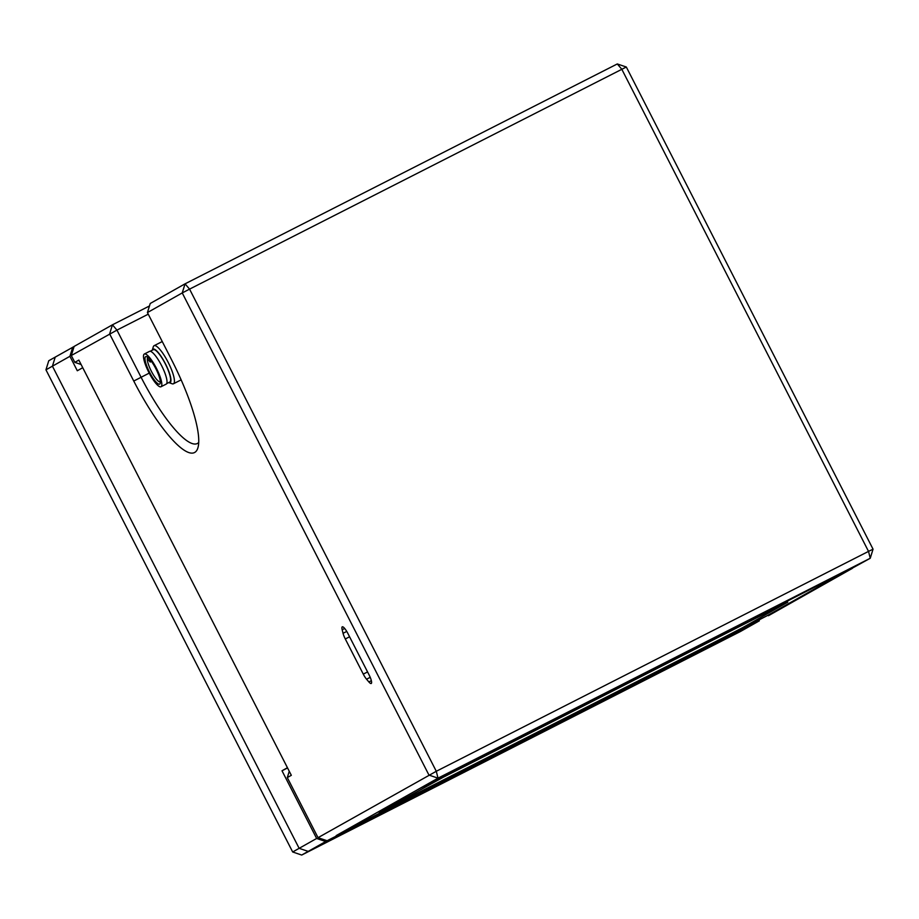 <?xml version="1.0" encoding="UTF-8"?>
<svg xmlns="http://www.w3.org/2000/svg" width="919" height="919" viewBox="0 0 919 919"><rect width="100%" height="100%" fill="white"/><g stroke="black" fill="none" stroke-linecap="round" stroke-linejoin="round"><path stroke-width="1.38" d="M152.324 350.105L153.278 346.819A21.355 5.02 63 0 1 154.07 345.705A21.355 5.02 63 0 1 168.234 362.465A21.355 5.02 63 0 1 173.45 383.774A21.355 5.02 63 0 1 172.071 383.763L168.855 382.614A18.794 4.411 -117 0 0 165.477 363.867A18.794 4.411 -117 0 0 152.324 350.105A18.794 4.411 -117 0 0 152.29 350.208M150.188 351.276L153.312 349.691A18.15 4.262 63 0 1 165.34 363.935A18.15 4.262 63 0 1 169.774 382.051L166.661 383.637M160.986 386.761L166.167 384.131A18.369 4.319 -117 0 0 161.687 365.796A18.369 4.319 -117 0 0 149.51 351.38L144.329 354.022A18.369 4.319 63 0 1 156.506 368.439A18.369 4.319 63 0 1 160.986 386.761A18.369 4.319 63 0 1 148.901 372.517A18.369 4.319 63 0 1 144.329 354.022M155.805 368.611A15.382 3.607 63 0 1 160.205 383.292A15.382 3.607 63 0 1 151.83 376.319A15.382 3.607 63 0 1 144.984 358.444A15.382 3.607 63 0 1 146.672 356.698A15.382 3.607 63 0 1 155.805 368.611M147.936 357.457A13.67 3.216 -117 0 0 147.316 359.019A13.67 3.216 -117 0 0 152.577 373.505A13.67 3.216 -117 0 0 160.331 381.822M147.454 358.938L150.245 362.029L149.648 359.122M318.043 837.668L436.295 771.282L438.007 778.152L428.966 775.085L182.238 292.931L147.431 312.575L171.554 359.731A92.268 21.677 -117 0 1 197.918 447.817A92.268 21.677 -117 0 1 133.76 381.052L109.637 333.896L112.44 324.809L116.954 330.105L71.314 355.515L74.818 362.362L78.85 360.099L291.323 775.314L287.302 777.589L318.043 837.668L327.084 840.736L365.567 821.161L327.084 840.736M74.818 362.362L81.102 364.498M368.875 681.944A8.547 2.01 -117 0 0 371.242 683.483L371.242 683.483A8.547 2.01 -117 0 0 369.082 674.902L347.876 633.455A8.547 2.01 -117 0 0 342.259 626.827A8.547 2.01 -117 0 0 342.167 629.745L343.051 633.306A8.547 2.01 -117 0 0 345.291 638.969L363.281 674.121A8.547 2.01 -117 0 0 366.543 679.21L368.875 681.944L371.356 680.692M289.255 771.271L287.302 777.589M626.321 67.018L189.567 289.129L185.052 283.833L617.292 63.951L626.321 67.018L873.05 549.171L870.247 558.258L868.524 551.389L436.295 771.282L189.567 289.129L182.238 292.931L185.052 283.833L150.234 303.477L147.431 312.575M149.464 305.97L112.44 324.809L74.129 346.429L71.314 355.515M148.246 314.183L116.954 330.105L141.078 377.249A85.433 20.069 -117 0 0 197.321 443.521A85.433 20.069 -117 0 0 198.711 442.464M617.292 63.951L621.795 69.247L868.524 551.389L873.05 549.171M852.304 568.149L870.247 558.258L438.007 778.152L336.182 835.601M720.553 639.888L720.829 640.428L759.324 620.853L365.567 821.161L365.291 820.621M420.155 788.226L844.86 571.767L852.395 568.333L768.422 615.719L768.123 615.156M723.977 637.349L742.276 627.849L787.767 602.175L776.463 607.735L443.406 777.175L379.202 812.591L723.977 637.349L379.616 812.339L443.406 777.175L776.463 607.735L787.767 602.175L742.276 627.849L723.977 637.349M503.922 745.332L500.958 746.837L503.922 745.332M494.169 750.191L496.765 748.847L494.169 750.191M514.066 740.082L520.51 736.67L514.066 740.082M536.053 728.756L476.042 759.381L536.053 728.756M846.135 571.136L767.399 615.558L720.737 639.796L341.822 832.419M74.094 346.52L48.753 360.742L45.95 369.829L52.429 366.176L55.232 357.089L52.429 366.176L299.146 848.329L292.679 851.982L301.708 855.049L308.187 851.396L299.146 848.329L308.187 851.396L740.427 631.514L301.708 855.049M292.679 851.982L45.95 369.829M287.44 767.71L82.733 367.703L77.311 370.759L69.924 356.308L52.429 366.176L299.146 848.329L316.641 838.461L282.007 770.777L287.44 767.71M757.922 621.635L740.427 631.514L308.187 851.396L325.682 841.528L757.945 621.543M72.727 347.21L69.924 356.308M282.007 770.777L287.555 767.951M316.641 838.461L325.682 841.528M151.118 360.949L150.257 361.397M133.76 381.052L149.211 373.114M370.219 677.337L366.543 679.21M344.694 628.458L342.167 629.745M346.75 631.422L343.051 633.306M349.588 636.787L345.291 638.969M367.566 671.938L363.281 674.121M173.45 383.774L181.135 379.869M154.07 345.705L162.249 341.546M151.463 361.408L150.245 362.029"/></g></svg>
